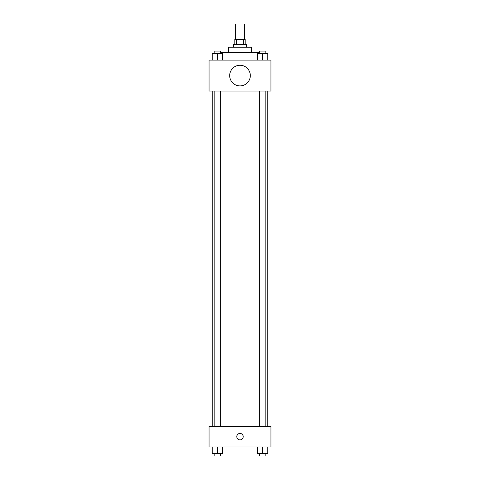 <?xml version="1.0" encoding="UTF-8"?>
<svg xmlns="http://www.w3.org/2000/svg" width="480" height="480" viewBox="0 0 480 480"><rect width="100%" height="100%" fill="white"/><g stroke="black" fill="none" stroke-linecap="round" stroke-linejoin="round"><path stroke-width="0.72" d="M244.512 39.474L244.512 24L235.488 24L235.488 39.474M236.694 44.634L236.694 39.474L234.84 39.474L234.84 44.634M236.694 39.474L245.16 39.474L245.16 44.634M243.306 44.634L243.306 39.474M233.55 47.214L233.55 44.634L246.45 44.634L246.45 47.214M228.396 52.368L228.396 47.214L251.604 47.214L251.604 52.368M220.632 52.368L259.368 52.368M209.052 60.108L270.948 60.108L270.948 91.056L209.052 91.056L209.052 60.108M240 85.896A10.314 10.314 0 0 1 231.066 70.422A10.314 10.314 0 0 1 248.934 70.422A10.314 10.314 0 0 1 240 85.896M209.052 426.342L270.948 426.342L270.948 446.976L209.052 446.976L209.052 426.342M240 439.878A3.222 3.222 0 0 1 237.21 435.042A3.222 3.222 0 0 1 242.79 435.042A3.222 3.222 0 0 1 240 439.878M257.436 446.976L257.436 453.42L267.75 453.42L267.75 446.976L267.75 453.42M262.59 453.42L262.59 446.976M265.818 453.42L265.818 456L259.368 456L259.368 453.42M212.25 446.976L212.25 453.42L222.564 453.42L222.564 446.976L222.564 453.42M217.41 453.42L217.41 446.976M220.632 453.42L220.632 456L214.182 456L214.182 453.42M257.436 60.108L257.436 53.658L267.75 53.658L267.75 60.108L267.75 53.658M262.59 60.108L262.59 53.658M265.818 53.658L265.818 51.078L259.368 51.078L259.368 53.658M212.25 60.108L212.25 53.658L222.564 53.658L222.564 60.108L222.564 53.658M217.41 60.108L217.41 53.658M220.632 53.658L220.632 51.078L214.182 51.078L214.182 53.658M267.75 426.342L267.75 91.056M212.25 426.342L212.25 91.056M259.368 91.056L259.368 426.342M265.818 91.056L265.818 426.342M220.632 426.342L220.632 91.056M214.182 426.342L214.182 91.056"/></g></svg>
